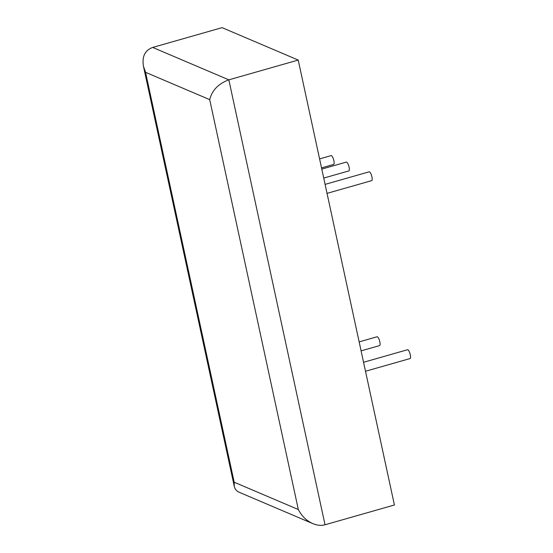 <?xml version="1.0" encoding="UTF-8"?>
<svg xmlns="http://www.w3.org/2000/svg" width="553" height="553" viewBox="0 0 553 553"><rect width="100%" height="100%" fill="white"/><g stroke="black" fill="none" stroke-linecap="round" stroke-linejoin="round"><path stroke-width="0.83" d="M359.153 341.885L377.077 336.777A4.59 1.3 74.1 0 1 379.579 340.835A4.59 1.3 74.1 0 1 379.586 345.597L361.095 350.872M325.095 184.384L369.169 171.817A4.59 1.3 74.1 0 1 371.678 175.875A4.59 1.3 74.1 0 1 371.685 180.637L327.037 193.37M319.586 158.898L331.102 155.614A4.59 1.3 74.1 0 1 333.611 159.665A4.59 1.3 74.1 0 1 333.618 164.435L321.528 167.884M321.791 169.087L346.33 162.091A4.59 1.3 74.1 0 1 348.832 166.149A4.59 1.3 74.1 0 1 348.846 170.918L323.733 178.073M363.556 362.277L407.526 349.738A4.59 1.3 74.1 0 1 410.036 353.796A4.59 1.3 74.1 0 1 410.043 358.565L365.498 371.263M298.33 509.534L234.189 482.223L145.563 72.325L209.705 99.63L298.33 509.534C301.675 516.067 306.514 520.767 312.846 523.629C317.18 525.426 321.238 525.813 325.033 524.776L228.838 79.839L152.704 47.434C144.955 50.275 141.872 56.565 143.455 66.298L234.272 486.357C234.907 489.135 236.532 491.099 239.138 492.246L312.846 523.629M209.705 99.63C212.069 90.27 218.442 83.669 228.838 79.839L298.219 60.063L394.413 505L325.033 524.776M234.189 482.223L234.272 486.357M145.563 72.325L143.455 66.298M152.704 47.434L222.085 27.65L298.219 60.063"/></g></svg>
